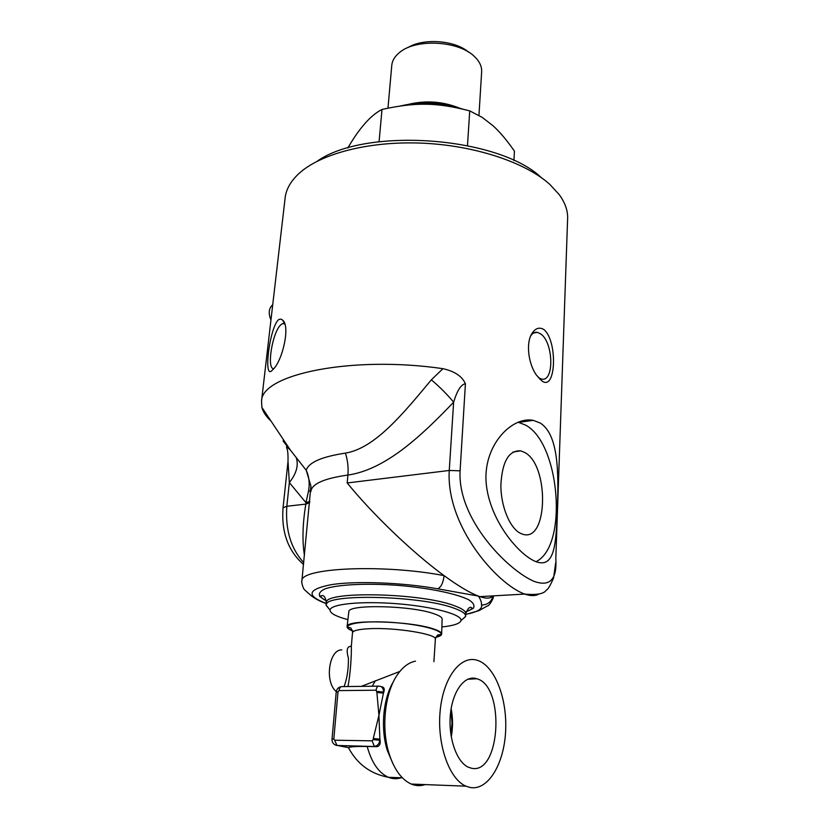 <?xml version="1.0" encoding="UTF-8"?>
<svg xmlns="http://www.w3.org/2000/svg" width="829" height="829" viewBox="0 0 829 829"><rect width="100%" height="100%" fill="white"/><g stroke="black" fill="none" stroke-linecap="round" stroke-linejoin="round"><path stroke-width="1.24" d="M285.021 198.825L285.238 197.022C286.419 188.815 290.917 181.054 298.741 173.727C320.025 153.883 368.335 140.982 421.339 143.116C474.323 145.251 525.462 162.308 549.834 184.411L559.285 194.691C565.409 203.136 568.166 211.488 567.575 219.737L555.813 558.466C557.181 579.502 549.876 587.108 533.876 581.295C508.146 570.228 457.328 519.555 460.095 470.82L465.411 383.796C462.209 376.345 454.717 371.309 442.955 368.677C351.931 355.32 261.653 374.325 261.549 400.935L261.86 407.36C263.073 411.972 266.099 416.51 270.948 420.977M534.684 561.14C516.54 552.87 487.68 516.995 485.96 479.846C484.727 443.318 512.768 416.21 533.234 420.344L540.239 423.039C558.58 434.593 558.694 472.955 557.368 508.115C556.176 542.974 555.005 567.896 536.757 561.958L534.684 561.14M541.928 380.925L536.446 375.133C528.249 363.672 525.586 342.439 532.249 333.03C535.689 328.056 539.606 326.916 543.99 329.61C557.834 341.061 556.062 391.806 541.928 380.925M272.119 370.376C263.342 380.096 269.114 330.781 277.839 320.346C279.508 318.813 281.093 318.73 282.596 320.118C290.513 325.818 282.627 360.47 273.093 369.423L272.119 370.376M348.822 611.906L348.843 611.75C347.444 604.009 411.899 605.429 434.355 613.874C439.733 615.75 442.323 617.543 442.126 619.253L441.66 633.874M352.366 630.848C348.657 629.366 346.895 627.947 347.071 626.589C345.589 619.201 410.966 620.869 433.764 629.024C439.215 630.838 441.847 632.568 441.65 634.195C441.401 635.46 439.474 636.506 435.867 637.335M450.893 710.277L451.992 722.774L450.997 735.313M373.195 739.634L372.138 740.836L334.636 740.214L333.828 739.002L338.004 691.769L339.009 690.598L376.128 690.215L376.894 692.495L383.433 693.127L378.915 715.375L379.889 739.126L373.278 738.504L373.195 739.634L379.806 740.245L379.889 739.126L380.096 740.307C380.625 743.654 379.713 745.758 377.382 746.618L367.195 746.494C356.149 746.307 349.931 746.711 348.532 747.685L348.304 747.644M376.894 692.495L378.915 715.375L373.278 738.504M381.081 686.619L381.35 686.681C384.065 687.065 384.874 688.868 383.796 692.101L383.433 693.127L383.516 692.028C383.506 688.433 382.076 686.464 379.236 686.143C377.558 686.018 376.532 687.365 376.128 690.215M347.921 686.547C350.429 674.651 351.631 654.34 351.33 646.34L352.501 632.662C353.144 630.558 358.781 629.242 369.444 628.703C395.537 627.273 437.95 634.258 435.36 639.335L433.909 661.708M399.868 671.438L361.33 686.371M451.266 737.002C452.976 727.499 452.945 718.038 451.152 708.608M471.494 768.245L468.23 767.167C456.427 761.841 448.064 737.178 450.437 714.038C452.655 690.837 464.717 675.024 476.323 678.599L476.841 678.764C505.203 685.884 500.737 775.053 471.494 768.245M351.413 645.335L350.75 646.423C347.019 646.371 346.232 650.299 348.408 658.195C348.563 668.889 347.133 678.35 344.118 686.588M341.786 649.863C328.895 649.439 324.377 682.226 336.284 691.531M392.946 763.758L387.288 750.4C380.314 728.266 383.185 698.215 393.454 681.625M425.163 784.597C420.541 786.151 415.909 785.975 411.257 784.058C401.588 779.685 394.189 769.519 389.07 753.561C380.563 726.753 385.33 689.832 398.873 672.713C403.91 666.153 409.464 662.298 415.505 661.169M477.297 660.309L478.178 660.599C495.131 666.703 507.389 698.992 505.617 731.354C504.073 763.747 488.271 790.576 470.457 787.55L465.929 786.172C448.976 779.084 436.728 743.592 440.22 710.318C443.494 676.961 460.934 654.879 477.297 660.309M270.948 319.973C268.347 313.621 268.741 308.74 272.109 305.321L272.72 304.689M400.656 105.925C421.153 101.179 441.722 102.216 462.364 109.013M513.939 160.557L514.426 151.116C506.747 140.101 499.597 131.624 492.965 125.687L482.198 117.386L469.732 110.879C436.562 102.381 415.961 102.102 382.003 109.428L381.185 109.884C370.294 115.759 359.206 128.402 347.931 147.811L347.921 147.997M469.732 110.879L467.483 145.552M382.003 109.428L379.081 141.707M468.53 52.092C454.872 40.165 422.966 37.885 407.681 47.73M478.955 115.418L481.628 72.175C482.001 67.605 480.354 63.159 476.665 58.838L474.872 56.952C459.463 40.704 415.702 38.217 399.391 52.621C394.894 56.289 392.366 60.393 391.816 64.942L391.744 65.688M458.738 107.811C442.541 101.48 425.961 100.278 409.008 104.216M284.689 323.838L282.772 323.507L280.958 324.657C272.503 331.61 266.264 369.299 273.746 368.677M538.332 377.609L541.337 379.008C554.528 382.811 553.606 342.004 540.477 333.776L537.327 332.356C534.85 331.932 532.726 333.009 530.954 335.579L530.684 336.014M536.011 561.689C568.435 546.166 559.907 442.893 525.534 425.101L518.084 422.189M520.747 533.451C510.001 528.612 500.757 506.405 500.871 485.048C502.167 461.712 508.726 450.302 520.56 450.821L524.332 452.292C549.7 464.509 548.238 544.145 522.156 534.011L520.747 533.451M461.784 619.895L465.629 616.361C465.939 613.833 462.25 611.17 454.541 608.372C421.505 595.409 323.59 593.336 326.108 605.139L330.087 610.051M541.275 177.593C498.54 136.505 365.257 126.878 317.175 161.24M347.9 619.646L343.424 618.372C334.481 615.584 330.035 612.828 330.077 610.113C330.16 604.051 361.289 600.818 397.381 603.761C433.474 606.631 462.779 614.714 460.934 620.641C459.929 623.615 453.577 625.729 441.878 626.962M310.896 491.079L310.916 486.001L306.233 470.281C309.051 476.437 309.849 483.203 308.626 490.571L305.974 502.685L309.87 501.276M308.626 490.571L310.834 491.69M442.945 368.667L431.349 379.827C440.064 387.236 447.494 394.697 453.629 402.21C457.183 390.438 461.111 384.304 465.411 383.796M431.349 379.827C403.329 413.495 374.998 448.323 345.413 453.121C347.703 460.302 348.543 467.618 347.911 475.058C385.672 469.68 421.774 435.484 453.629 402.21L449.256 470.468C445.847 526.508 497.566 584.466 524.664 594.061L524.695 594.082C530.529 596.082 535.213 596.092 538.767 594.124M345.413 453.121C321.683 456.717 308.626 462.437 306.233 470.281L296.191 457.515C298.772 465.162 296.492 473.525 289.342 482.592L305.974 502.685L305.828 504.105C302.564 524.021 302.108 541.109 304.45 555.368M288.015 461.484L289.342 482.592L286.834 506.26L283.041 507.814L288.005 461.494C288.347 447.567 286.326 449.038 286.596 446.572L290.337 450.023C282.254 440.251 280.886 438.209 286.254 443.898M296.191 457.515L290.347 450.033L261.86 407.36M326.864 603.699C305.663 595.678 307.248 589.315 331.621 584.6C356.377 580.787 403.091 582.569 437.691 588.808C441.152 587.119 443.287 582.725 444.075 575.627C412.718 552.798 372.459 514.084 347.196 482.965L449.256 470.468L460.095 470.82M493.017 595.885C491.493 601.802 487.659 604.849 481.514 605.046C482.571 609.108 477.11 612.237 465.121 614.444M492.53 595.916C490.716 598.6 486.509 598.839 479.887 596.642L478.323 596.072C469.597 592.735 458.178 585.916 444.075 575.627C383.485 563.886 300.202 567.824 301.891 580.849L301.839 581.575M372.138 740.836L374.231 746.173L375.247 746.214C377.827 745.52 379.35 743.53 379.806 740.245L380.096 740.307M334.636 740.214L337.04 745.54L376.698 746.68M335.341 745.053L348.532 747.685M333.828 739.002L332.025 739.167L336.211 692.049C336.574 689.158 338.242 687.365 341.216 686.671M338.004 691.769L336.211 692.049M339.009 690.598C339.434 687.811 340.491 686.485 342.201 686.609L378.407 686.153M376.988 691.396L383.796 692.101M352.491 632.859L352.501 632.662C353.206 633.532 351.589 628.04 350.398 627.802L347.641 627.107C347.797 628.444 349.859 629.833 353.817 631.263M435.37 639.159C434.448 639.698 437.722 634.164 438.303 634.807L440.924 634.61L435.95 637.18C451.846 633.657 429.381 625.221 394.811 622.61C360.263 619.864 337.051 624.745 352.325 630.693M372.242 686.236L375.392 680.702M401.153 777.768C396.925 779.156 392.697 779.011 388.459 777.312C378.76 772.97 371.661 762.701 367.195 746.494M466.188 611.781L473.141 608.455C475.027 605.833 473.639 602.994 469.007 599.937C457.111 593.771 428.997 587.916 397.609 585.336C366.211 583.067 337.672 584.549 325.113 588.818C320.139 591.129 318.398 593.719 319.89 596.59L326.305 600.952M326.305 603.035L326.336 602.673C323.838 590.766 421.692 592.776 454.696 605.833C462.395 608.652 466.085 611.336 465.774 613.895L465.66 615.978M437.691 588.808L478.323 596.072C480.571 599.201 481.628 602.196 481.514 605.046M310.844 491.628L310.916 490.944C312.409 483.597 324.75 478.302 347.911 475.058L347.196 482.965M303.725 562.611C290.865 548.601 285.228 529.824 286.834 506.26L305.828 504.105L309.735 502.695M465.743 614.465L478.924 610.652L487.607 605.833C488.727 606.496 494.239 597.937 493.296 596.248L493.328 595.875M285.238 197.022L261.549 400.935M348.843 611.75L347.071 626.589M377.382 746.618L336.729 745.447C333.486 744.556 331.921 742.463 332.025 739.167M467.701 679.241L476.841 678.764M402.345 777.809L388.459 777.312C370.47 773.882 357.144 764.017 348.491 747.717M387.288 750.4L389.07 753.561M465.929 786.172L411.257 784.058M391.816 64.942L387.972 108.133M284.741 323.973L282.772 323.507M539.866 379.247L541.337 379.008M533.472 333.061L537.327 332.356M284.668 323.756L282.606 320.129M530.954 335.579L532.228 333.061M518.933 422.365L533.234 420.344M512.933 452.064L520.56 450.821M465.224 611.895C469.193 610.745 471.483 609.47 472.074 608.082C471.815 608.02 469.338 604.341 465.794 613.584M326.108 605.139L326.336 602.673C324.989 593.989 322.263 595.605 320.699 595.896C320.885 597.408 322.75 599.025 326.274 600.756M460.934 620.641L465.597 616.569M330.077 610.113L326.087 605.346M310.906 491.006L310.927 486.167M326.253 603.616C312.73 598.745 308.575 592.984 308.274 593.149L304.823 590.041C303.849 590.051 300.958 582.279 301.891 580.849L310.916 486.001M555.668 562.922L553.565 578.02C550.155 585.792 547.762 589.782 546.384 589.999C544.104 593.865 536.86 595.222 524.664 594.061M283.041 507.814C281.238 532.042 288.067 550.933 303.538 564.476M479.887 596.642L524.695 594.082"/></g></svg>
